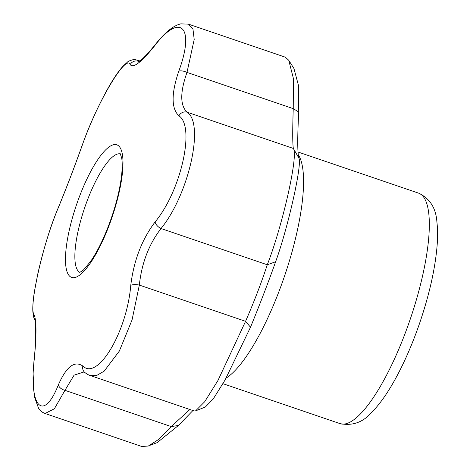 <?xml version="1.0" encoding="UTF-8"?>
<svg xmlns="http://www.w3.org/2000/svg" width="470" height="470" viewBox="0 0 470 470"><rect width="100%" height="100%" fill="white"/><g stroke="black" fill="none" stroke-linecap="round" stroke-linejoin="round"><path stroke-width="0.7" d="M58.298 207.758A6.956 4.312 22.7 0 0 58.051 208.222C65.982 189.11 73.996 168.231 82.091 145.588C88.73 127.141 96.562 109.498 105.586 92.672C112.183 80.47 118.123 71.499 123.393 65.759L127.57 62.028C128.192 60.894 134.82 59.032 134.532 59.602L137.287 60.078L138.867 61.588M90.111 375.477L194.11 410.95L195.62 410.851L204.714 401.709L217.945 380.5L245.569 321.315C254.258 301.37 261.496 282.517 267.271 264.769C282.305 226.428 298.62 155.37 293.351 148.438C292.557 143.955 292.522 130.689 293.239 108.641L293.421 78.549L288.75 60.254L285.278 57.17L188.529 24.17L192.964 29.099L194.204 39.462L187.001 72.403C179.987 92.29 180.028 105.556 187.113 112.195C204.726 123.481 188.905 194.286 161.034 228.532C148.978 244.1 141.74 262.953 139.332 285.079L132.064 319.9L119.356 351.043L104.152 371.165L96.755 375.442L90.105 375.471C88.983 375.23 87.238 374.261 84.876 372.551A6.956 6.374 129 0 1 82.843 366.042C97.719 380.923 126.941 331.814 130.772 285.331C133.744 260.68 141.858 239.541 155.112 221.916C180.962 190.996 195.508 126.312 178.894 115.826A6.956 6.374 -51 0 1 187.113 112.195L293.433 148.467M139.085 61.453L138.715 61.323A6.956 6.809 151 0 0 130.161 64.602C126.189 53.439 96.996 102.56 82.232 145.318C74.054 168.189 65.941 189.328 57.892 208.727C42.946 243.366 28.429 308.062 34.11 314.818C36.566 320.346 36.607 335.222 34.234 359.444C28.711 407.108 43.399 422.689 58.38 384.824C66.411 366.588 74.566 360.331 82.843 366.042M137.792 62.157L138.35 61.893C141.57 60.266 147.145 54.567 155.082 44.791A6.956 3.883 38.3 0 0 154.624 45.819C141.394 62.281 133.239 68.544 130.161 64.602M178.894 115.826C171.239 108.523 171.197 93.648 178.77 71.199C195.197 27.254 180.539 11.685 154.624 45.819M178.77 71.199A6.956 2.714 19.6 0 1 187.001 72.403L293.239 108.641L298.744 112.013C297.375 137.34 297.416 152.703 298.873 158.09C302.392 163.801 288.128 227.445 275.632 261.755C268.405 282.123 260.028 303.949 250.504 327.226L225.048 380.048L213.263 398.913L205.284 407.067M155.112 221.916A6.956 3.877 38.3 0 0 161.034 228.532L267.271 264.769L275.632 261.755M130.772 285.331A6.956 2.274 5.9 0 1 139.332 285.079L245.651 321.345M34.234 359.444A6.956 2.28 5.9 0 0 34.052 359.885C36.731 337.066 35.526 318.971 34.704 319.529L34.757 319.635C33.869 318.537 33.229 315.775 32.835 311.352C32.612 306.199 33.164 299.449 34.492 291.1L37.923 273.293C43.369 249.411 50.078 227.721 58.051 208.222A6.956 4.312 22.7 0 0 57.892 208.727M34.715 319.553A6.956 6.809 -28.9 0 1 34.11 314.818M58.38 384.824A6.956 4.318 22.7 0 0 64.96 390.329L54.373 408.777L45.055 413.494L42.7 412.378L40.191 410.322L38.587 408.318L34.292 396.48L33.088 373.433L34.052 359.885M84.876 372.551L83.919 371.981L74.084 375.154L64.96 390.329L171.28 426.601M171.209 426.56L189.886 409.511M45.055 413.494L141.805 446.5L148.338 446.018L158.878 439.291L171.197 426.572L178.412 425.485L157.156 442.64M293.351 148.438L298.873 158.09M293.962 68.55L298.403 85.205L298.744 112.013M245.569 321.315L250.504 327.226M192.912 410.539L178.412 425.485M108.746 226.387A70.048 18.835 108.8 0 1 75.429 277.382A70.048 18.835 108.8 0 1 74.63 210.454A70.048 18.835 108.8 0 1 117.365 145.048A70.048 18.835 108.8 0 1 108.746 226.387M79.953 272.4A62.616 16.838 108.8 0 1 87.596 199.668A62.616 16.838 108.8 0 1 120.367 153.919M340.027 423.623A121.748 32.741 -71.2 0 0 410.322 318.96A121.748 32.741 -71.2 0 0 418.641 193.164C429.897 198.534 435.978 208.104 436.889 221.881C437.717 228.679 437.805 236.369 437.165 244.935C435.267 268.464 429.363 294.714 419.463 323.677C411.978 345.262 403.477 364.52 393.966 381.446C386.651 394.436 379.243 404.735 371.735 412.331C363.034 422.33 352.465 426.096 340.027 423.623L222.968 383.69M226.141 378.097A121.748 32.741 -71.2 0 0 286.923 268.869A121.748 32.741 -71.2 0 0 298.215 154.624M120.232 153.725L121.636 157.832C122.47 162.203 122.394 168.613 121.389 177.061C119.415 192.124 115.109 208.422 108.476 225.947C102.854 240.44 96.943 252.202 90.751 261.238L83.431 270.003L79.724 272.465M155.082 44.791C164.905 32.418 173.506 25.445 180.88 23.864L188.529 24.17M139.819 60.941L137.287 60.078M289.109 60.847L294.085 68.749M205.519 406.979L195.614 410.845M157.738 442.423L150.142 445.249M298.004 152.01L418.641 193.164"/></g></svg>
